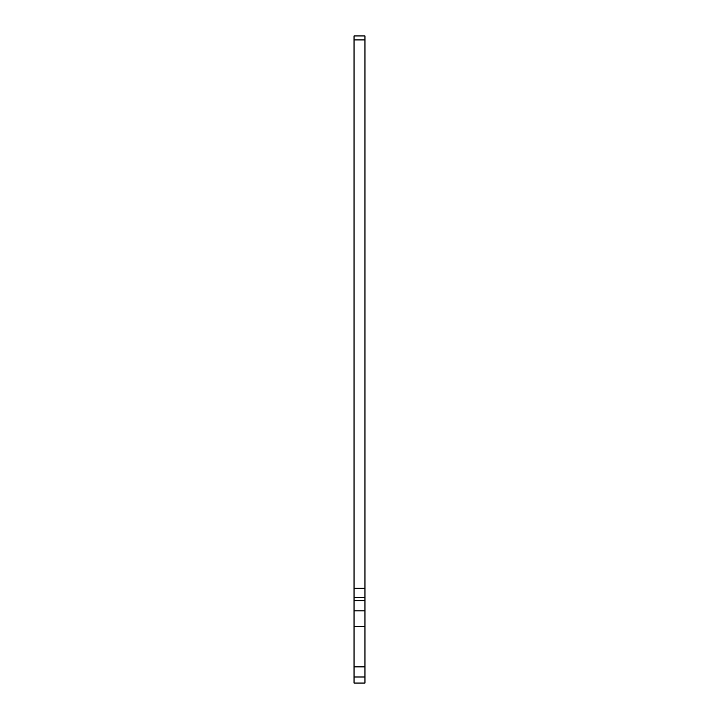 <?xml version="1.0" encoding="UTF-8"?>
<svg xmlns="http://www.w3.org/2000/svg" width="719" height="719" viewBox="0 0 719 719"><rect width="100%" height="100%" fill="white"/><g stroke="black" fill="none" stroke-linecap="round" stroke-linejoin="round"><path stroke-width="1.08" d="M364.964 676.992L364.964 666.864L354.036 666.864L354.036 676.992L364.964 676.992L364.964 683.05L354.036 683.05L354.036 676.992M364.964 600.733L364.964 588.322L354.036 588.322L354.036 600.733L364.964 600.733L364.964 666.864M364.964 39.922L354.036 39.922L354.036 35.95L364.964 35.95L364.964 588.322M354.036 600.733L354.036 666.864M354.036 39.922L354.036 588.322M364.964 597.561L354.036 597.561M354.036 626.357L364.964 626.357M354.036 610.862L364.964 610.862"/></g></svg>
